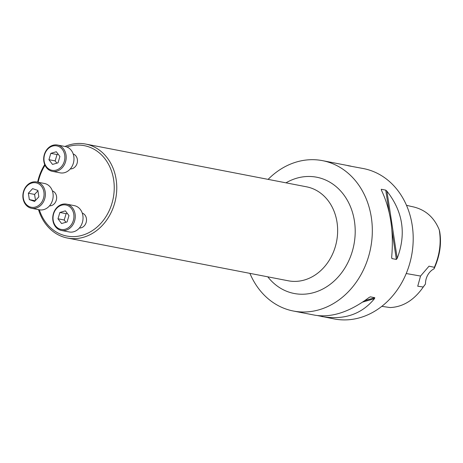 <?xml version="1.0" encoding="UTF-8"?>
<svg xmlns="http://www.w3.org/2000/svg" width="463" height="463" viewBox="0 0 463 463"><rect width="100%" height="100%" fill="white"/><g stroke="black" fill="none" stroke-linecap="round" stroke-linejoin="round"><path stroke-width="0.69" d="M49.495 205.85A7.657 6.384 -79 0 0 56.474 199.455A7.657 6.384 -79 0 0 52.383 190.918M39.32 209.785A46.034 38.388 -79 0 0 53.43 230.111A46.034 38.388 -79 0 0 113.528 196.52A46.034 38.388 -79 0 0 66.938 147.026M45.015 165.274A46.034 38.388 -79 0 0 38.134 182.254M79.37 228.022A7.657 6.384 -79 0 0 86.349 221.627A7.657 6.384 -79 0 0 82.258 213.09M70.307 168.908A7.657 6.384 -79 0 0 77.292 162.513A7.657 6.384 -79 0 0 73.2 153.976M381.825 306.344L390.054 307.554C402.984 307.021 414.055 300.174 423.269 287.019L425.474 283.998A15.32 12.773 101 0 1 434.01 268.847L434.433 267.984C439.919 255.53 441.673 243.393 439.688 231.575L439.456 230.742M423.211 287.014L425.474 283.998M434.01 268.847L434.375 267.307C439.734 254.853 441.355 242.357 439.242 229.816C433.918 216.759 424.577 208.963 411.231 206.434L406.468 205.283M434.375 267.307L429.027 266.173L420.549 276.046L417.73 286.221L423.269 287.019M249.91 273.361A76.586 63.865 -79 0 0 271.156 301.147A76.586 63.865 -79 0 0 293.397 311.032A76.586 63.865 -79 0 0 366.771 261.977A76.586 63.865 -79 0 0 344.75 170.534A76.586 63.865 -79 0 0 322.508 160.649A76.586 63.865 -79 0 0 268.106 179.372M347.898 165.685L363.386 168.561A76.586 63.865 101 0 1 411.532 255.889A76.586 63.865 101 0 1 334.274 318.943L317.803 315.639M385.743 190.137L386.923 191.167C402.984 211.556 406.416 233.942 397.213 258.331L396.363 259.43L391.895 258.568L391.669 257.26C393.938 231.529 390.506 209.143 381.373 190.096L381.275 189.274L385.743 190.137L389.128 212.204M381.373 190.096L381.275 189.274L381.414 190.171M350.861 166.142L322.508 160.649M293.397 311.032L314.846 315.181C331.566 317.896 349.606 312.021 368.965 297.553L370.331 296.835L374.798 297.703L374.509 298.623C361.603 314.342 344.021 320.309 321.75 316.518M64.999 146.482A47.868 39.916 101 0 1 85.638 144.057A47.868 39.916 101 0 1 99.545 150.232A47.868 39.916 101 0 1 113.302 207.383A47.868 39.916 101 0 1 67.448 238.046A47.868 39.916 101 0 1 53.546 231.865A47.868 39.916 101 0 1 38.522 209.635M37.625 182.156A47.868 39.916 101 0 1 44.708 164.573M66.545 204.142L74.323 205.647A13.404 11.176 101 0 1 78.218 207.378A13.404 11.176 101 0 1 82.073 223.38A13.404 11.176 101 0 1 69.23 231.963L61.452 230.458A13.404 11.176 101 0 1 53.025 215.179A13.404 11.176 101 0 1 66.545 204.142A13.404 11.176 101 0 1 70.44 205.873A13.404 11.176 101 0 1 74.288 221.875A13.404 11.176 101 0 1 61.452 230.458M69.456 206.591A12.443 10.377 -79 0 0 53.054 216.991A12.443 10.377 -79 0 0 67.922 228.022A12.443 10.377 -79 0 0 69.456 206.591M59.883 212.459L57.991 218.802L61.585 223.542L67.071 221.945L68.964 215.602L65.376 210.862L59.883 212.459L66.111 213.663L67.245 213.333M57.991 218.802L64.218 220.006L66.111 213.663M65.937 222.275L64.218 220.006M36.67 181.971L44.454 183.481A13.404 11.176 101 0 1 48.343 185.206A13.404 11.176 101 0 1 52.197 201.208A13.404 11.176 101 0 1 39.355 209.797L31.577 208.286A13.404 11.176 101 0 1 23.15 193.007A13.404 11.176 101 0 1 36.67 181.971A13.404 11.176 101 0 1 40.565 183.701A13.404 11.176 101 0 1 44.413 199.703A13.404 11.176 101 0 1 31.577 208.286M39.581 184.419A12.443 10.377 -79 0 0 23.185 194.819A12.443 10.377 -79 0 0 38.047 205.85A12.443 10.377 -79 0 0 39.581 184.419M37.868 190.443L32.624 188.632L28.359 193.216L29.343 199.617L34.586 201.428L38.846 196.844L37.868 190.443M28.359 193.216L34.586 194.419L37.925 190.831M29.343 199.617L35.217 200.751M35.506 200.438L34.586 194.419M57.487 145.029L65.266 146.534A13.404 11.176 101 0 1 69.161 148.264A13.404 11.176 101 0 1 73.015 164.267A13.404 11.176 101 0 1 60.173 172.849L52.394 171.345A13.404 11.176 101 0 1 43.968 156.066A13.404 11.176 101 0 1 57.487 145.029A13.404 11.176 101 0 1 61.376 146.759A13.404 11.176 101 0 1 65.231 162.762A13.404 11.176 101 0 1 52.394 171.345M60.398 147.477A12.443 10.377 -79 0 0 43.997 157.877A12.443 10.377 -79 0 0 58.865 168.908A12.443 10.377 -79 0 0 60.398 147.477M58.014 162.831L59.906 156.488L56.312 151.748L50.826 153.346L48.933 159.689L52.527 164.429L58.014 162.831M50.826 153.346L57.053 154.549L58.188 154.22M48.933 159.689L55.155 160.892L57.053 154.549M56.88 163.161L55.155 160.892M420.549 276.046L406.225 273.529M386.923 191.167L397.213 258.331M391.924 230.452L396.363 259.43M391.681 257.156L391.895 258.568M374.509 298.623L362.651 302.084M374.798 297.703L364.798 300.614M285.984 182.833A59.218 49.385 101 0 1 333.887 184.859A59.218 49.385 101 0 1 346.266 265.658A59.218 49.385 101 0 1 276.978 285.85A59.218 49.385 101 0 1 267.788 276.822M67.448 238.046L288.316 280.798A47.868 39.916 -79 0 0 334.176 250.136A47.868 39.916 -79 0 0 320.413 192.984A47.868 39.916 -79 0 0 306.512 186.809L85.638 144.057M439.242 229.816L439.688 231.575M425.017 284.635L423.958 286.088"/></g></svg>
